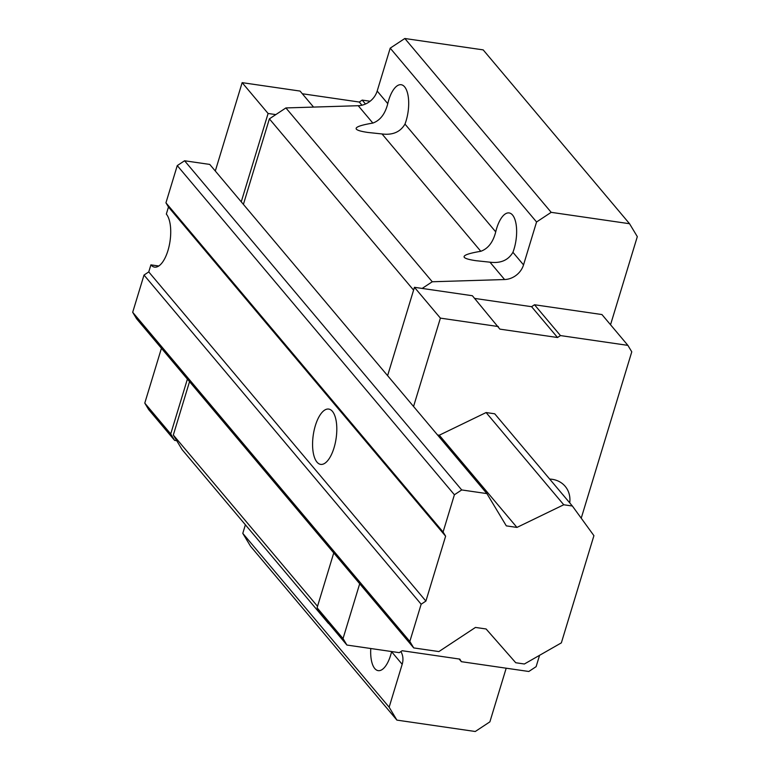 <?xml version="1.0" encoding="UTF-8"?>
<svg xmlns="http://www.w3.org/2000/svg" width="770" height="770" viewBox="0 0 770 770"><rect width="100%" height="100%" fill="white"/><g stroke="black" fill="none" stroke-linecap="round" stroke-linejoin="round"><path stroke-width="1.16" d="M563.967 496.044A19.568 16.719 139.9 0 0 562.495 494.292M610.533 324.757L637.31 236.631L629.542 223.724L551.185 212.337L536.565 221.991L523.533 264.89A18.634 15.929 139.9 0 1 504.591 279.539L432.259 281.762L422.172 288.432L414.443 287.306L387.608 375.664M581.225 518.21L631.775 351.832L627.897 345.374L560.454 335.576L557.528 337.51L499.874 329.127L472.376 295.728L422.172 288.432M627.897 345.374L601.947 314.555L534.505 304.756L531.579 306.691L474.638 298.413M327.76 622.304L328.838 623.575M506.188 668.196L489.893 721.846L475.263 731.5L396.906 720.114L389.148 707.197L402.181 664.298A18.634 15.929 139.9 0 0 400.872 651.584M512.926 252.3C508.287 260.25 500.625 263.542 489.97 262.185L475.899 260.683C469.238 259.702 465.378 258.605 464.31 257.382C462.837 255.419 468.333 253.388 480.798 251.29C488.132 248.643 493.108 242.165 495.726 231.866A26.007 10.751 98.3 0 1 509.105 212.934A26.007 10.751 98.3 0 1 512.926 252.3L523.533 264.89M404.981 124.085C400.361 132.007 392.71 135.299 382.026 133.961L367.954 132.459C361.294 131.487 357.424 130.39 356.366 129.167C354.883 127.204 360.379 125.173 372.853 123.075C380.178 120.447 385.144 113.97 387.772 103.642A26.007 10.751 98.3 0 1 401.151 84.719A26.007 10.751 98.3 0 1 404.981 124.085L495.726 231.866M372.853 123.075L358.233 105.711A18.634 15.929 139.9 0 0 377.175 91.052L390.207 48.154L404.828 38.5L483.185 49.886L629.542 223.724M551.185 212.337L404.828 38.5M536.565 221.991L390.207 48.154M358.233 105.711L285.901 107.935L269.385 118.85L243.397 204.377M432.259 281.762L285.901 107.935M413.586 290.126L269.385 118.85M437.514 434.944L439.304 435.204L486.101 412.547L494.725 413.798L572.37 506.015L563.746 504.764L486.101 412.547M189.535 381.65L173.317 435.021L182.095 449.613L328.453 623.45M317.529 606.308L173.317 435.021M245.389 524.793L242.791 533.369L250.558 546.276L396.906 720.114M389.148 707.197L242.791 533.369M402.181 664.298L391.583 651.709A26.007 10.751 98.3 0 1 378.205 670.641A26.007 10.751 98.3 0 1 374.759 668.524A26.007 10.751 98.3 0 1 370.774 648.513M333.747 552.927L317.086 607.771L320.965 614.229L346.914 645.048L399.245 652.652L402.171 650.727L459.815 659.101L461.374 661.68L459.113 658.995M560.454 335.576L534.505 304.756M557.528 337.51L531.579 306.691M498.325 326.547L440.401 318.125L414.443 287.306M440.401 318.125L413.557 406.483M359.696 583.747L343.035 638.59L317.086 607.771M343.035 638.59L346.914 645.048M461.374 661.68L528.817 671.488L536.122 666.656L539.577 655.309M569.752 502.916L569.925 500.587A26.709 22.831 139.9 0 0 549.665 479.065M275.814 114.595L268.095 113.479L241.251 201.827M187.389 379.1L170.728 433.943L174.607 440.392L176.734 440.7M370.091 101.245L362.198 100.1L365.49 104.017M362.198 100.1L359.272 102.035L361.948 105.211M359.272 102.035L302.331 93.757M268.095 113.479L242.146 82.65L300.069 91.072L313.554 107.088M242.146 82.65L215.302 171.007M161.44 348.271L144.779 403.114L170.728 433.943M144.779 403.114L148.658 409.573L174.607 440.392M563.746 504.764L516.949 527.421L506.313 525.871L486.9 493.599L209.758 164.424L184.569 160.766L177.264 165.598L165.945 202.828L168.466 207.024L166.33 214.079A27.951 11.55 98.3 0 1 169.159 245.948A27.951 11.55 98.3 0 1 154.597 267.123A27.951 11.55 98.3 0 1 150.901 264.861L148.754 271.906L144.009 275.054L132.69 312.283L136.579 318.742L413.721 647.916L438.9 651.574L475.456 627.434L486.091 628.975L515.746 662.739L524.37 664L561.359 642.863L593.92 535.66L572.37 506.015M158.784 266.006L150.901 264.861M516.949 527.421L439.304 435.204M486.9 493.599L461.711 489.941L184.569 160.766M461.711 489.941L454.406 494.763L177.264 165.598M454.406 494.763L443.087 532.003L165.945 202.828M443.087 532.003L445.618 536.199L168.466 207.024M332.409 411.334A27.951 11.55 98.3 0 1 335.239 443.202A27.951 11.55 98.3 0 1 320.676 464.387A27.951 11.55 98.3 0 1 316.98 462.115A27.951 11.55 98.3 0 1 314.141 430.247A27.951 11.55 98.3 0 1 328.713 409.072A27.951 11.55 98.3 0 1 332.409 411.334M445.618 536.199L425.897 601.081L148.754 271.906M425.897 601.081L421.151 604.219L144.009 275.054M421.151 604.219L409.833 641.458L132.69 312.283M409.833 641.458L413.721 647.916M504.591 279.539L489.97 262.185M480.798 251.29L382.026 133.961M387.772 103.642L377.175 91.052"/></g></svg>
